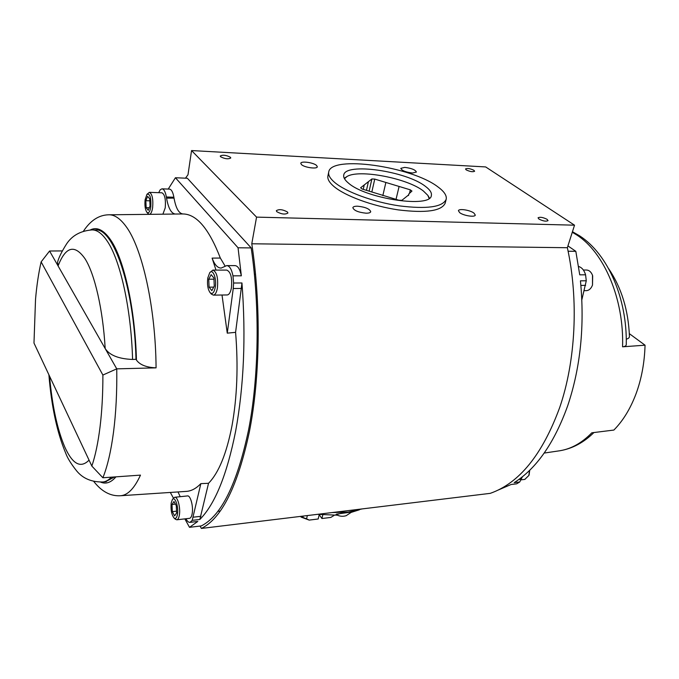 <?xml version="1.0" encoding="UTF-8"?>
<svg xmlns="http://www.w3.org/2000/svg" width="679" height="679" viewBox="0 0 679 679"><rect width="100%" height="100%" fill="white"/><g stroke="black" fill="none" stroke-linecap="round" stroke-linejoin="round"><path stroke-width="1.02" d="M185.486 178.17L187.998 174.732L191.554 150.56L485.663 166.932L574.527 225.182L567.364 247.716C578.831 299.948 575.656 361.033 559.734 407.408C542.479 454.506 519.316 483.151 490.246 493.353L201.391 528.44L200.05 526.064M191.554 150.56L256.56 217.119L251.782 243.778L567.364 247.716M251.782 243.778C261.211 305.329 260.091 377.685 249.422 431.53C237.769 486.088 221.753 518.391 201.391 528.44M446.171 199.38L445.169 203.233C441.511 211.05 425.852 213.265 398.191 209.879C372.474 206.093 344.94 195.925 333.813 186.386C329.281 182.481 327.312 179.001 327.923 175.946L328.721 172.05C330.724 154.854 411.729 166.474 437.963 186.929C444.227 191.512 446.969 195.662 446.171 199.38C442.53 207.12 426.853 209.285 399.15 205.856C373.399 202.045 345.806 191.894 334.645 182.413C330.096 178.535 328.127 175.08 328.721 172.05M348.369 183.016C344.822 180.054 343.277 177.406 343.744 175.08C345.068 162.264 406.161 171.032 425.453 186.386C429.96 189.738 431.929 192.768 431.352 195.476C430.987 208.377 365.735 198.862 348.369 183.016M301.51 164.641L300.78 163.325C300.873 160.821 313.392 162.502 316.541 165.421L317.314 166.779C317.263 169.283 304.591 167.577 301.51 164.641M404.76 167.373C411.482 168.222 415.361 169.784 416.388 172.05L412.476 173.026C405.719 172.177 401.824 170.624 400.797 168.35L404.76 167.373M473.967 213.096L475.283 215.073C475.045 217.492 463.519 215.718 459.691 212.654L458.427 210.728C458.698 208.309 470.072 210.049 473.967 213.096M365.939 213.181C358.266 212.349 353.895 210.507 352.842 207.672C353.19 206.645 354.803 206.153 357.697 206.212C365.336 207.044 369.673 208.886 370.734 211.721C370.394 212.739 368.799 213.223 365.939 213.181M220.582 156.739L220.242 156.034C222.78 154.668 226.175 155.075 230.427 157.265L230.775 157.986C228.229 159.353 224.834 158.937 220.582 156.739M466.21 169.886L465.514 168.944C467.305 168.053 470.106 168.502 473.908 170.302L474.621 171.252C472.822 172.143 470.021 171.685 466.21 169.886M276.794 211.695L276.328 210.694C279.035 208.996 282.736 209.429 287.438 211.992L287.921 213.019C285.205 214.717 281.496 214.275 276.794 211.695M538.982 219.096L538.048 217.832C539.915 216.788 542.928 217.288 547.087 219.325L548.046 220.616C546.154 221.651 543.141 221.15 538.982 219.096M256.56 217.119L574.527 225.182M185.749 491.426L186.861 491.35C191.656 490.883 196.324 488.32 200.848 483.643L208.529 483.287C218.723 472.856 226.54 453.699 231.98 425.826C237.141 397.223 238.346 366.066 235.588 332.345L241.962 282.973C246.01 336.725 243.897 386.139 235.63 431.216C226.947 474.799 215.014 504.217 199.838 519.469L192.208 520.369L189.993 522.372C188.601 522.516 187.268 521.302 185.995 518.739M168.222 189.068L175.428 177.745L238.049 247.776L251.196 247.911C260.074 307.977 258.835 377.906 248.514 430.223C237.09 483.915 221.354 515.811 201.315 525.911L189.5 527.328L197.801 521.438L190.188 522.329M93.761 481.445C101.774 491.723 110.83 496.485 120.913 495.712C128.008 494.991 134.527 488.133 140.477 475.122L102.885 477.77C107.443 466.439 110.983 451.246 113.512 432.183C115.99 412.942 117.068 391.834 116.754 368.858L58.071 265.913L57.571 262.238C58.649 257.825 61.662 251.697 66.61 243.871C72.161 235.511 80.589 230.86 91.886 229.918C96.842 229.757 101.833 233.296 106.841 240.544C120.073 259.242 131.174 308.147 132.575 359.454L135.987 359.31L136.454 360.082C139.832 364.835 146.375 367.424 156.077 367.857C155.644 307.18 142.064 247.266 125.717 226.022C119.886 218.197 114.106 214.454 108.368 214.802C98.727 215.124 90.417 220.582 83.441 231.191M100.025 427.049C98.056 442.827 95.323 455.838 91.843 466.074L33.984 343.065L35.529 299.337C36.742 285.409 38.61 272.924 41.13 261.89L102.885 375.046C102.919 393.837 101.969 411.168 100.025 427.049M102.885 477.77L91.843 466.074M132.575 359.454C118.715 358.902 109.574 355.261 105.177 348.539C102.945 309.352 94.687 273.875 85.036 258.767C74.682 244.05 65.693 246.426 58.071 265.913L49.575 251.018L41.13 261.89M156.077 367.857L116.754 368.85L102.885 375.046M49.575 251.018L62.307 250.916M235.588 332.345L227.261 333.151L222.016 295.026M216.007 270.098L212.111 258.113L220.336 258.045L225.156 266.16M162.086 188.838L169.427 189.11C171.431 189.331 172.916 192.038 173.883 197.233L174.028 198.124C175.869 208.181 178.823 213.452 182.897 213.953C196.537 214.072 209.022 228.772 220.336 258.045M182.897 213.953L175.301 214.038C171.286 213.529 168.367 208.232 166.542 198.141L166.355 196.986C165.396 191.775 163.928 189.051 161.958 188.83L160.236 189.755L158.691 192.683M92.828 229.935L95.052 229.977C113.189 226.913 134.221 287.073 135.987 359.31M114.53 476.955L105.466 481.759M226.93 265.599L235.027 265.616C237.888 265.837 239.993 269.24 241.342 275.81L232.973 275.835L233.601 283.024L233.245 288.524L227.261 333.151M238.049 247.776L241.342 275.81M212.111 258.113C214.564 264.717 217.577 268.035 221.15 268.069L226.735 265.599C229.553 265.82 231.641 269.232 232.973 275.835M180.232 496.697L177.983 491.936M241.962 282.973L233.601 283.024M200.848 483.643L192.208 520.369M208.529 483.287L199.838 519.469M189.5 527.328L184.849 518.875M175.335 519.189L176.82 519.8C178 519.554 178.84 518.009 179.349 515.174C180.707 508.028 177.669 496.434 174.698 497.274L173.459 498.165L170.319 492.445M251.196 247.911L187.362 178.254L175.428 177.745M516.218 483.881L511.185 484.458L497.707 490.255M516.685 483.813L519.715 481.988L522.474 476.675M581.861 299.728L586.274 280.783L580.435 280.826C584.772 325.75 580.545 367.347 567.746 405.618C554.395 442.801 536.554 468.476 514.198 482.633L519.715 481.988M608.605 268.612C621.421 287.54 628.372 310.091 629.433 336.275C629.501 337.667 628.448 338.626 626.267 339.144M579.883 236.012C608.121 254.328 627.243 298.913 626.259 344.508C626.242 345.806 625.011 346.57 622.558 346.808L645.05 345.195C644.532 362.713 641.519 378.95 635.994 393.905C630.392 408.75 623.016 420.802 613.875 430.062L591.825 432.803C581.996 442.869 571.379 448.844 559.98 450.729L558.342 450.975M629.331 333.652L645.05 345.204M586.274 280.783L585.578 274.808L579.739 274.825L575.826 251.315L567.941 245.917M585.578 274.808C584.186 270.217 581.852 267.433 578.567 266.474M575.826 251.315L568.102 251.238M429.451 198.132L428.109 195.764M429.111 198.378L427.821 195.34L423.331 190.96C407.273 178.204 358.936 168.969 346.969 176.523L344.474 178.687M396.035 199.354L399.099 186.453L410.32 189.84L411.949 191.071L408.843 193.922L408.452 195.535M408.843 193.922L408.817 194.771L401.858 200.33L398.904 200.229L362.162 189.034L360.617 187.777L364.233 184.951L363.248 189.365M366.473 190.349L368.417 181.675L371.88 178.967L374.757 179.095L385.876 182.456L382.82 195.654M374.757 179.095L371.837 191.979M410.32 189.84L409.471 193.345M371.88 178.967L369.13 191.155M364.233 184.951L368.417 181.675M385.876 182.456L399.099 186.453M319.24 514.58L318.196 518.985L309.191 520.097L306.585 518.841L307.332 515.573M322.771 515.005L321.931 518.527L319.215 514.69M334.153 515.386L330.834 517.423L321.931 518.527M303.182 516.082L302.868 517.457L301.137 517.109L300.636 516.388M301.137 517.109L309.191 520.097M302.868 517.457L306.585 518.841M346.528 176.786L344.278 178.314M189.483 518.332L189.577 518.323C190.774 518.069 191.639 516.532 192.165 513.714C193.566 506.61 190.468 495.084 187.429 495.933L174.783 497.266M171.201 503.003L172.339 499.693C174.876 495.534 178.866 506.958 177.431 514.453C176.735 517.958 175.615 519.146 174.062 518.026C171.549 514.682 170.599 509.674 171.201 503.003M172.008 504.48L173.985 501.492L176.294 505.711L176.608 512.942L174.613 515.887L172.322 511.643L172.008 504.48L175.42 504.107M172.322 511.643L176.532 511.168M227.117 294.966L227.253 294.958C229.171 294.678 230.554 292.335 231.412 287.93C232.32 277.796 230.775 271.855 226.769 270.098L212.994 270.098M211.305 294.007L213.359 295.127C215.226 294.839 216.584 292.479 217.416 288.049C218.29 277.855 216.779 271.872 212.858 270.098L209.803 272.635M207.782 278.008L209.718 272.737C212.875 268.307 216.89 278.713 215.26 287.336C214.114 292.759 212.4 294.542 210.125 292.666C207.808 289.381 207.036 284.493 207.782 278.008M208.742 279.196L211.144 274.622L213.927 278.05L214.275 286.105L211.848 290.646L209.09 287.166L208.742 279.196L213.978 279.179M209.09 287.166L213.732 287.124M162.892 214.191L165.235 207.85C165.888 199.27 164.785 194.253 161.908 192.794L149.482 192.352M148.064 213.613L149.236 214.343M149.465 214.343C150.95 213.987 152.011 211.704 152.648 207.494C153.276 198.862 152.189 193.812 149.388 192.352L147.004 194.262M145.111 199.796L146.944 194.33C149.949 193.396 151.23 197.589 150.797 206.9C149.949 211.873 148.659 213.681 146.919 212.315C145.179 209.735 144.576 205.559 145.111 199.796M145.841 200.704L147.632 196.333L149.745 198.939L150.051 205.966L148.243 210.312L146.146 207.664L145.841 200.704L149.83 200.831M146.146 207.664L149.304 207.749M583.38 270.03L586.41 270.03C589.092 270.115 591.129 271.872 592.504 275.292L592.504 285.053C591.137 288.55 589.109 290.417 586.427 290.654L586.223 290.654M592.504 285.053L592.674 275.801M529.51 470.411L528.882 475.444L524.816 479.408M529.136 474.723L529.722 470.207M331.989 512.577L348.166 512.076L362.111 508.919M317.594 514.326L337.361 515.191M336.699 514.86L336.02 514.546L336.555 514.113L351.654 512.034M342.08 512.968L336.385 514.69C339.508 516.388 342.768 516.727 346.171 515.692L351.629 512.085L351.077 511.856M89.051 460.133C80.682 468.595 72.611 464.266 64.836 447.13C57.299 429.459 52.198 405.787 49.533 376.132M90.307 229.96C96.774 226.616 103.429 229.748 110.261 239.356C123.79 258.258 135.129 308.028 136.454 360.082M115.939 476.853C111.008 482.582 105.924 484.348 100.687 482.141M102.368 482.056L103.14 481.98C105.958 481.598 108.708 479.994 111.39 477.176M174.028 198.124L166.542 198.141M241.605 288.448L233.245 288.524M200.959 516.286L193.303 517.177M173.883 197.233L166.355 196.986M572.278 232.252L576.734 234.951C603.996 252.248 624.222 299.159 622.558 346.808M518.807 479.501L521.43 479.196M580.893 285.409L585.621 285.367M106.289 481.683L103.14 481.98C91.784 482.226 82.991 478.585 76.752 471.031C71.134 464.003 67.45 458.045 65.71 453.165C57.078 432.591 51.477 406.466 48.888 374.766M120.913 495.712L186.861 491.35M109.472 214.793L174.478 214.063M197.597 521.48L189.993 522.372M593.921 432.54C583.753 442.547 572.439 448.607 559.98 450.729L544.193 453.063M579.688 235.876L572.456 231.709M511.151 484.475L516.396 483.864M189.577 518.323L176.82 519.8M172.381 499.634L173.459 498.165M217.798 511.321L220.166 511.049M174.062 518.026L175.445 519.291M227.253 294.958L213.359 295.127M254.37 274.189L255.508 274.189M255.728 290.536L256.84 290.527M210.125 292.666L211.466 294.185M146.919 212.315L148.158 213.724M584.229 290.68L586.427 290.654M521.141 479.832L524.943 479.391M529.179 474.596L528.882 475.444M351.425 512.306L359.403 509.793"/></g></svg>
